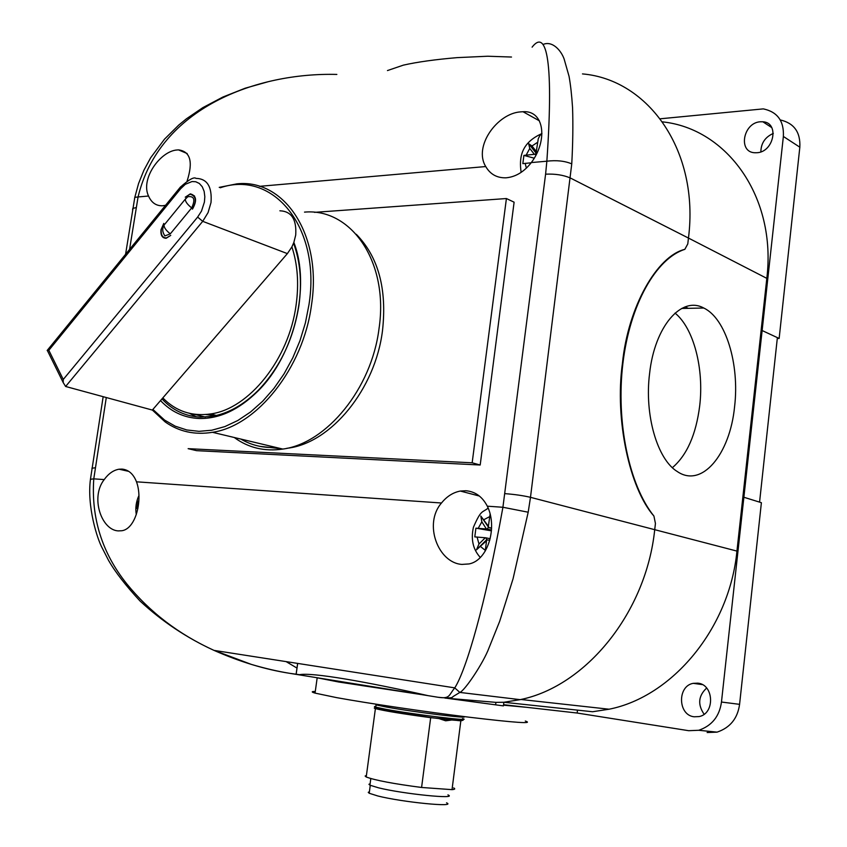 <?xml version="1.0" encoding="UTF-8"?>
<svg xmlns="http://www.w3.org/2000/svg" width="847" height="847" viewBox="0 0 847 847"><rect width="100%" height="100%" fill="white"/><g stroke="black" fill="none" stroke-linecap="round" stroke-linejoin="round"><path stroke-width="1.27" d="M672.38 467.671C686.917 455.263 696.022 434.659 699.696 405.861C704.164 368.741 693.714 328.17 675.027 313.094M649.575 373.654C644.313 415.041 657.357 459.529 677.314 471.557C701.835 488.444 730.008 454.32 734.593 406.602C739.685 364.348 725.837 318.324 703.751 308.022C681.475 295.624 654.615 326.339 649.575 373.654M760.86 151.846C761.019 143.185 765.18 137.045 773.322 133.413M760.32 121.777C743.147 122.667 737.801 152.216 754.762 152.746L756.879 152.735C773.989 152.142 779.663 122.497 762.84 121.777L760.32 121.777M704.111 714.243C697.494 704.556 698.341 695.832 706.631 688.06M697.833 683.158L693.269 683.338C677.177 685.922 677.812 715.133 694.095 716.784L699.071 716.583C715.164 713.703 714 684.44 697.833 683.158M662.502 121.841L662.555 121.873C727.044 128.617 776.752 197.065 766.821 278.356L736.943 551.09C729.468 628.421 672.37 696.71 609.088 709.214L592.572 711.745L503.87 702.258L520.164 699.654C585.764 686.419 646.176 612.741 654.731 529.587L655.44 523.478L654.731 529.587C646.197 612.413 586.24 685.89 520.905 699.484L503.87 702.258L503.414 705.89L445.586 698.097M766.821 278.356L688.463 238.06L687.785 243.925L688.463 238.06C699.558 151.221 648.717 79.554 582.482 73.911C648.717 79.554 699.558 151.221 688.463 238.06L570.412 178.029C563.467 175.033 555.198 173.741 545.595 174.164L502.917 507.268L528.189 512.213L513.06 578.787L499.666 621.349L488.941 648.05C483.468 662.799 464.865 690.601 459.868 692.412L452.827 696.7C452.658 698.087 447.724 698.277 438.037 697.261L437.465 697.166C450.35 699.251 448.444 695.366 454.765 687.912L454.775 687.87C466.348 669.723 485.479 604.398 502.917 507.268L487.311 506.188C497.708 526.845 488.221 560.238 469.1 563.933L461.922 564.409C438.227 562.969 423.193 523.933 441.499 503.002C446.824 496.406 453.103 492.425 460.334 491.048L465.956 490.741C475.273 491.578 482.388 496.723 487.311 506.188M511.503 57.035L487.724 56.23L457.221 57.628C435.062 59.512 417.126 62.022 403.384 65.134L387.46 70.566M297.678 663.413L296.185 674.064M296.969 668.071L286.127 661.613M577.516 710.135L577.167 713.036L688.685 730.696L698.711 730.283C711.882 725.773 719.474 716.361 721.464 702.036L783.369 136.462C784.121 121.057 777.43 111.857 763.295 108.882L660.268 118.792M503.563 704.704L577.167 713.036M759.568 502.123L777.377 337.635L762.109 330.531M777.292 338.461L779.145 338.451L799.833 147.187C800.584 132.248 794.084 123.164 780.331 119.946M762.131 330.531L779.145 338.451M743.878 497.253L761.389 502.695L739.579 704.344C737.631 718.447 730.135 727.711 717.07 732.136L707.129 732.539M90.385 480.111L90.449 479.275L93.773 478.851C91.095 517.941 102.085 552.943 126.754 583.837C149.834 612.212 178.855 634.361 213.825 650.305L214.016 650.39C240.05 661.878 265.302 669.532 289.769 673.333L299.457 674.688C312.098 672.169 367.058 681.899 428.095 695.652L437.507 697.176M684.842 249.346L687.785 243.925L684.821 249.346C657.039 256.048 628.103 306.699 622.429 363.321C614.604 419.021 629.48 488.539 653.916 516.056C629.173 485.342 615.811 422.134 622.905 363.321C629.924 304.465 656.065 258.462 684.842 249.346M655.44 523.478L653.916 516.056L655.44 523.478M297.625 663.413L296.143 674.032M685.138 306.9L688.272 308.329M289.769 673.333L437.465 697.166M531.154 162.793L522.832 163.64L523.901 155.393L534.362 154.313L529.756 148.447L528.666 143.704L531.98 145.991L536.299 151.475L538.258 138.802L539.92 135.467L541.953 133.593M485.215 551.122L486.538 540.735L476.48 549.83L478.978 544.018L485.299 537.75L474.786 536.892L475.908 528.179L486.422 528.983L481.837 521.826L480.821 516.056L488.38 526.262L490.127 513.949M137.881 508.528L136.96 508.475L138.082 501.138L138.844 501.18M165.525 205.313L162.444 205.789C156.092 205.906 151.454 202.655 148.543 196.028C140.221 178.886 160.559 150.893 177.139 149.972L178.463 149.877C190.384 151.433 193.264 161.809 187.113 181.004M506.58 177.764L505.765 177.817C496.903 177.997 490.222 174.238 485.744 166.552C473.24 146.467 497.284 113.392 520.482 111.889L523.012 111.73C544.272 110.152 548.104 140.242 531.323 162.571C524.177 171.697 515.929 176.758 506.58 177.764M118.188 530.9C101.365 530.01 90.184 497.284 104.213 479.582C108.554 473.589 113.509 470.127 119.078 469.206L122.01 469.09C128.564 469.714 133.392 473.96 136.494 481.816C143.069 499.603 135.912 528.729 121.926 530.73L118.188 530.9M138.082 501.138L138.834 501.265M489.757 540.322L486.623 539.772L486.114 537.856L490.159 538.756M486.538 540.735L487.131 539.74M488.38 526.262L488.698 527.469L491.599 528.136M486.114 537.856L485.299 537.75M475.908 528.179L491.429 530.836M491.588 528.295L488.19 527.512L487.226 529.089L491.493 530.074M487.226 529.089L486.422 528.983M480.821 516.056L488.698 527.469M486.623 539.772L476.48 549.83M536.299 151.475L537.072 152.989M523.901 155.393L534.277 158.198M536.829 153.508L536.056 153.095L535.156 154.398L536.13 154.906M535.156 154.398L534.362 154.313M528.666 143.704L536.056 153.095L536.596 152.735M336.852 74.43C257.086 72.334 159.48 107.622 138.072 196.949L134.811 197.34L138.559 183.534L143.884 170.289L150.671 157.754L164.509 139.162L178.685 125.134L186.414 118.813L202.909 107.59L222.941 97.013L245.101 88.236L268.044 81.757M542.98 44.499C552.371 40.338 561.222 50.651 564.134 59.036L569.057 76.346C570.571 84.721 571.736 95.16 572.561 107.675C573.133 124.975 572.868 143.704 571.757 163.873C564.801 160.93 556.49 160.041 546.855 161.205C554.425 52.292 544.981 30.312 532.107 47.157M297.943 674.646L299.457 674.688C312.098 672.169 367.058 681.899 428.095 695.652M444.94 698.087L495.929 702.364L503.87 702.258M289.261 673.249C277.477 671.332 264.815 668.368 251.294 664.387L214.227 650.422M259.87 446.348L281.797 448.815M286.657 448.349L287.864 448.169C330.891 442.97 375.242 389.44 382.495 330.679C387.1 288.986 378.376 256.853 356.301 234.301M275.963 447.428C263.163 448.095 251.443 445.3 240.813 439.053M472.16 462.801L480.196 465.014L196.536 450.657L188.14 448.666L472.16 462.801L506.411 198.537L314.459 212.353M506.411 198.537L514.108 202.189L480.196 465.014M234.259 437.497C248.393 447.872 264.582 451.726 282.824 449.069C326.593 443.373 371.579 388.678 379.001 328.774C389.101 262.348 351.41 207.864 304.507 212.121M219.235 187.367L236.98 183.841C284.56 178.653 322.432 235.159 311.484 305.058C303.321 368.064 256.916 425.977 212.47 432.309C194.746 435.157 178.971 431.695 165.144 421.912L152.354 410.043L160.517 400.589C171.168 411.833 184.032 417.793 199.109 418.503C219.362 418.905 238.97 409.768 257.911 391.092C294.311 355.412 310.934 286.222 293.856 242.411L291.897 246.9C297.636 264.317 299.033 283.692 296.101 305.015C289.018 359.192 248.944 408.974 210.607 413.95C191.814 416.586 175.88 411.24 162.815 397.921L287.377 253.613L291.897 246.9M220.284 187.769C272.935 169.622 321.331 227.218 308.975 304.676L305.407 322.855L299.965 340.716L292.787 357.847L284.041 373.876L273.92 388.445L262.676 401.234L250.564 411.981L237.859 420.483L224.857 426.592L211.824 430.212L199.034 431.335L186.742 429.958L175.202 426.168L164.604 420.101L152.884 409.429M161.978 398.895C172.576 410.34 185.451 416.417 200.591 417.116L211.835 416.375C228.15 413.622 243.692 404.877 258.473 390.118C279.997 367.46 293.486 339.213 298.927 305.375C302.083 282.316 300.293 261.585 293.57 243.184M279.87 210.797C291.463 211.263 296.736 219.362 295.709 235.074L293.856 242.411M193.751 414.162L205.323 417.073M170.734 235.392L166.171 238.261C162.264 238.176 160.528 235.36 160.983 229.812L163.778 223.417L161.248 229.484C160.803 235.032 162.529 237.848 166.446 237.933L170.734 235.392M185.26 197.192L190.321 193.868C196.388 195.541 197.171 200.506 192.671 208.775L192.385 209.114C196.885 200.845 196.112 195.879 190.046 194.207L185.26 197.192M191.676 207.917C187.346 204.413 185.228 201.501 185.334 199.172L187.854 196.705C194.217 195.89 195.488 199.627 191.676 207.917L170.3 233.857L164.89 235.911M205.906 414.522L215.043 415.771M48.83 350.298L180.655 188.712L185.334 184.297L191.983 181.554L195.742 181.745L199.331 183.46L202.264 186.764L204.148 191.38L204.826 196.705L204.413 202.062L201.48 211.115L197.637 217.086L202.719 221.332L65.621 386.476L63.207 382.569L63.26 379.467L48.83 350.298L47.167 350.467L47.633 351.039M189.58 413.378L196.419 416.819M65.621 386.476L152.333 410.064M162.815 397.921L160.517 400.589M386.253 710.834L433.357 717.938L461.837 720.532M422.759 694.784L338.726 682.015L315.857 677.536M315.285 691.448C311.325 691.448 311.241 691.999 315.052 693.111L336.577 697.621C367.09 703.19 425.173 711.798 469.344 717.229C515.527 722.745 534.182 724.005 525.299 721.019M453.643 787.922C455.506 788.843 454.966 789.415 452.023 789.648L460.832 720.839L462.896 720.289M447.925 794.888C458.883 799.557 403.384 793.988 378.588 787.837L369.917 785.19L368.943 784.301L370.118 783.719M369.419 791.712L368.254 792.337L369.207 793.258L377.794 795.968C402.357 802.215 457.38 807.615 446.538 802.818M369.938 785.042L370.097 783.856M434.892 718.108L430.678 717.663L421.584 787.466L452.023 789.648M456.988 720.437L460.832 720.839M439.032 718.616L445.67 720.797L451.271 720.088M421.584 787.466C393.548 783.803 375.094 780.309 366.211 776.985L365.121 776.032L366.423 775.418M377.561 708.378L377.476 708.981M430.678 717.663C402.801 713.905 384.369 710.887 375.401 708.611C373.569 708.039 373.951 707.785 376.566 707.859M525.902 707.256L503.499 705.17M508.422 705.265L513.79 705.879M508.412 705.382L503.552 704.82M324.422 678.923L362.643 685.689L413.336 693.269M495.929 702.364L495.622 704.778M783.369 136.462L799.833 147.187M721.464 702.036L739.579 704.344M736.943 551.09L530.487 497.327L571.757 163.873M526.379 168.14L525.14 163.312M526.199 155.054L529.756 148.447M531.98 145.991L537.464 142.391M480.228 557.57L479.413 556.447M485.299 550.37L480.62 546.601M478.978 544.018L477.083 537.051M478.206 528.327L481.837 521.826M484.082 519.582L489.608 516.659M148.543 196.028L138.072 196.949L129.57 249.42M106.288 397.539L93.773 478.851L104.213 479.582M136.494 481.816L441.499 503.002M531.323 162.571L546.855 161.205L545.595 174.164M485.744 166.552L259.447 186.34M505.045 493.653C514.722 494.394 523.202 495.611 530.487 497.327L528.189 512.213M91.91 468.243L95.256 467.777M136.134 207.6L132.799 208.415L132.577 209.823M134.8 197.34L134.588 198.399M180.549 186.88L180.242 187.272C188.701 179.67 193.952 176.705 195.996 178.378C207.197 178.653 212.205 186.7 211.009 202.539L208.066 212.597L202.719 221.332L287.377 253.613M164.742 224.286L185.864 198.442M164.89 235.921C162.338 232.131 162.063 228.531 164.074 225.101C163.916 227.483 165.991 230.395 170.3 233.857M197.637 217.086L63.26 379.467M47.167 350.467L180.242 187.272L180.655 188.712M463.171 716.456C473.727 719.452 412.86 711.978 385.629 706.896L375.909 704.842L375.592 704.122M375.697 706.356L374.459 706.557L375.602 707.107L385.321 709.183C413.167 714.434 475.029 721.93 462.515 718.595M693.269 683.338L702.29 684.598M698.711 730.283L717.07 732.136M609.088 709.214L520.905 699.484M762.84 121.777L771.755 127.601M703.751 308.022L681.644 308.467M521.127 172.365C519.158 158.368 520.439 143.132 541.953 133.561M488.147 508.041C482.187 513.113 481.403 508.856 473.42 527.258C470.731 539.444 473.039 549.512 480.323 557.464M138.95 495.516C136.071 501.773 135.192 508.126 136.293 514.595M479.391 496.046L460.334 491.048M128.797 471.387L119.078 469.206M187.176 153.54L178.463 149.877M539.423 120.846L523.012 111.73M214.016 650.39L454.775 687.87M134.811 197.34L125.578 254.312M103.165 396.692L90.449 479.275C86.87 506.241 97.172 539.052 102.423 548.422L108.532 560.354C115.128 571.884 125.631 585.446 140.051 601.031C161.989 621.37 186.584 637.791 213.825 650.305M454.765 687.902L459.847 692.423L520.164 699.654M282.824 449.069L212.47 432.309M164.604 420.101L165.144 421.912M210.607 413.95L216.398 415.464M194.514 195.943L193.772 195.657M47.326 350.425L63.207 382.569M258.473 390.118L257.911 391.092M376.46 704.259L375.602 707.107C375.02 707.732 378.408 708.897 385.745 710.601C405.84 714.254 426.285 717.229 447.068 719.527C465.374 721.485 463.33 720.119 463.055 719.315M317.17 677.886L315.052 693.111M369.917 785.19L370.806 778.573M369.207 793.258L370.266 785.36M366.211 776.985L375.401 708.611"/></g></svg>
